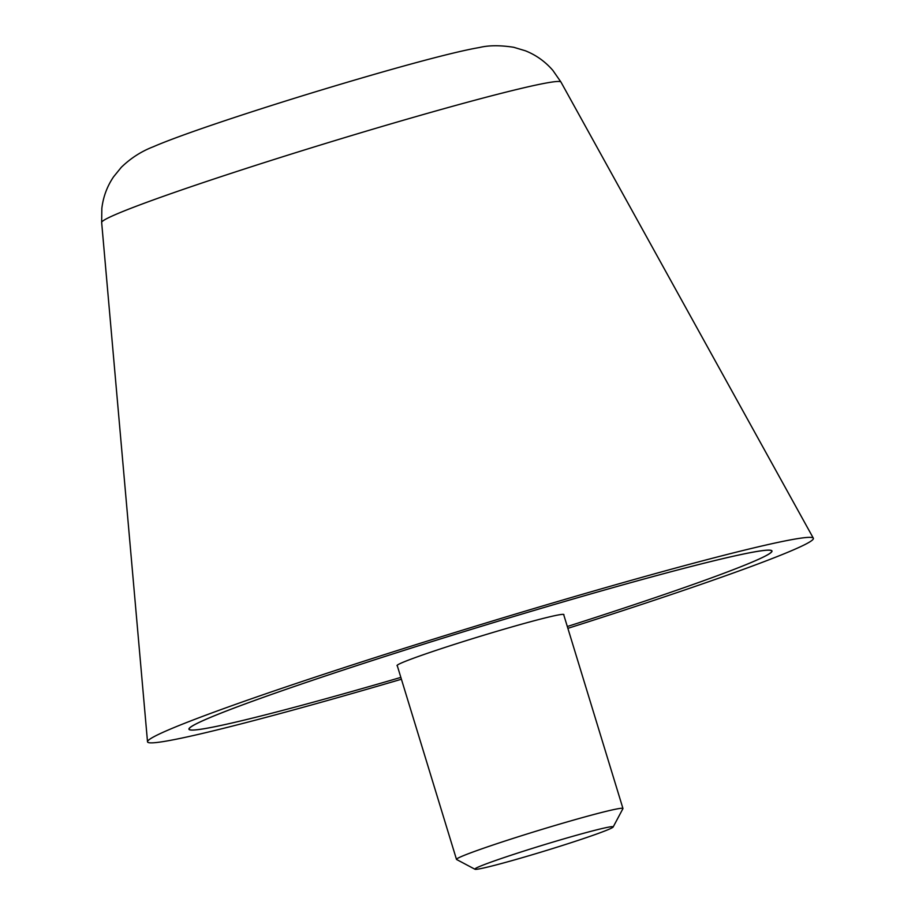<?xml version="1.0" encoding="UTF-8"?>
<svg xmlns="http://www.w3.org/2000/svg" width="915" height="915" viewBox="0 0 915 915"><rect width="100%" height="100%" fill="white"/><g stroke="black" fill="none" stroke-linecap="round" stroke-linejoin="round"><path stroke-width="1.37" d="M567.872 628.342A348.146 14.777 163 0 0 813.344 538.203A348.146 14.777 163 0 0 594.212 590.884A348.146 14.777 163 0 0 147.509 741.768A348.146 14.777 163 0 0 366.709 689.338A348.146 14.777 163 0 0 401.411 679.239M380.857 683.208A304.844 12.936 -17 0 1 188.936 729.232A304.844 12.936 -17 0 1 580.064 597.003A304.844 12.936 -17 0 1 771.986 550.979A304.844 12.936 -17 0 1 567.323 626.512A304.626 12.924 163 0 0 771.78 551.047A304.626 12.924 163 0 0 579.996 597.038A304.626 12.924 163 0 0 189.142 729.175A304.626 12.924 163 0 0 380.926 683.185A304.626 12.924 163 0 0 400.85 677.397A304.844 12.936 -17 0 1 380.857 683.208M397.304 665.8A87.257 3.706 -17 0 1 397.019 665.617A87.257 3.706 -17 0 1 508.969 627.77A87.257 3.706 -17 0 1 563.903 614.594A87.257 3.706 -17 0 1 563.766 614.914M613.153 827L622.921 808.666A87.039 3.694 163 0 0 622.955 808.494A87.039 3.694 163 0 0 568.158 821.636A87.039 3.694 163 0 0 456.482 859.379A87.039 3.694 163 0 0 456.608 859.505L474.965 869.25A72.319 3.065 163 0 0 520.395 858.224A72.319 3.065 163 0 0 613.153 827A72.319 3.065 163 0 0 567.643 837.774A72.319 3.065 163 0 0 474.965 869.25M101.656 222.459L101.84 208.391C103.235 196.794 107.158 186.26 113.597 176.778L121.295 167.319C130.708 158.192 141.368 151.341 153.263 146.777C178.311 135.786 242.269 114.203 313.17 92.507C385.775 70.386 451.209 52.292 479.403 47.523C488.736 45.247 500.173 45.178 513.715 47.283L525.404 50.794C536.053 55.037 545.203 61.557 552.854 70.386L560.952 82.041A240.153 10.191 163 0 0 409.794 118.39A240.153 10.191 163 0 0 115.473 214.567A240.153 10.191 163 0 0 101.656 222.459L147.509 741.768M560.952 82.041L813.344 538.203M397.156 665.308L456.482 859.379M563.617 614.411L622.955 808.494"/></g></svg>
